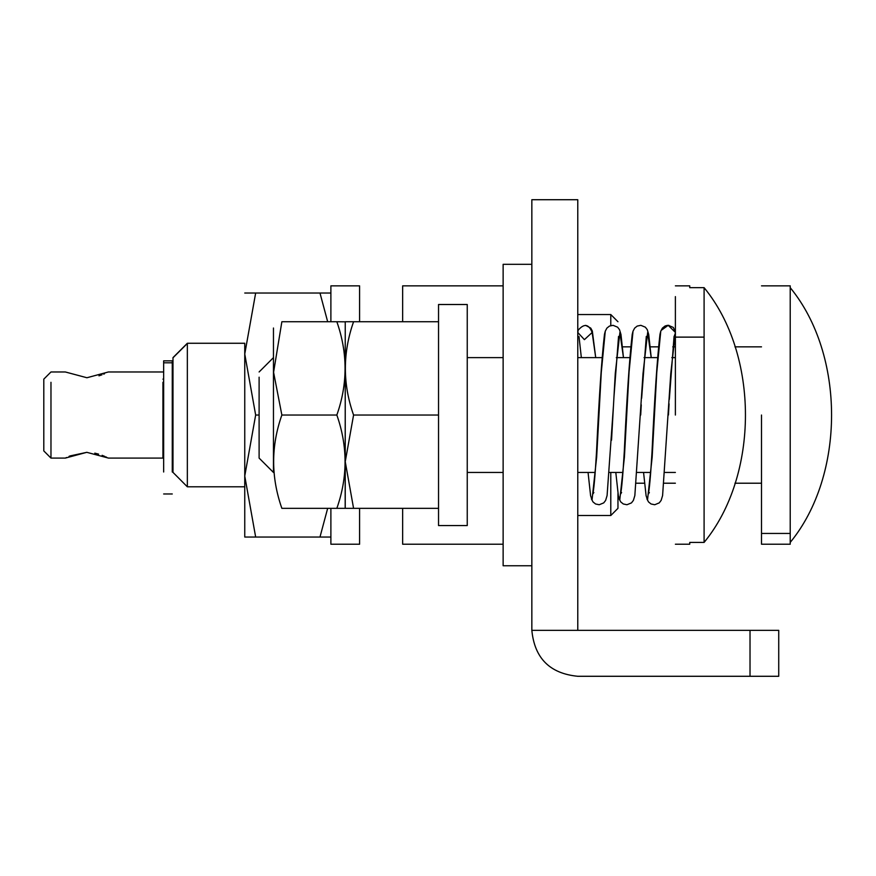 <?xml version="1.0" encoding="UTF-8"?>
<svg xmlns="http://www.w3.org/2000/svg" width="876" height="876" viewBox="0 0 876 876"><rect width="100%" height="100%" fill="white"/><g stroke="black" fill="none" stroke-linecap="round" stroke-linejoin="round"><path stroke-width="1.31" d="M273.465 472.044L273.465 328.018M273.465 462.331L273.465 415.038M345.122 508.332L336.844 508.332C347.794 477.31 347.794 446.212 336.844 415.038C347.794 384.006 347.794 352.908 336.844 321.733L281.864 321.733C270.914 321.733 270.914 321.733 281.864 321.733L273.586 372.3L281.864 415.038C270.914 446.059 270.914 477.157 281.864 508.332C270.914 508.332 270.914 508.332 281.864 508.332L290.35 508.332M345.177 508.332L345.243 357.616M336.844 321.733L345.243 321.831L345.243 461.685L353.575 415.038C342.625 384.006 342.625 352.908 353.575 321.733L345.243 321.733M281.864 508.332L336.844 508.332M281.864 415.038L336.844 415.038M402.653 321.733L402.653 285.85L503.131 285.85M402.653 543.985L402.653 508.332M187.344 486.629L187.344 343.731M172.988 472.274L172.988 357.616L187.344 343.261L244.754 343.261L244.754 486.3M172.988 472.383L187.344 486.804L244.754 486.804L244.754 537.043L244.754 343.261M172.988 372.103L172.988 458.093M359.587 321.733L359.587 285.85L330.887 285.85L330.887 321.733M330.887 543.985L330.887 508.332M330.887 544.226L359.587 544.226L359.587 508.332M244.754 537.043L255.661 537.043L244.754 476.04L255.661 415.038L244.754 354.024L255.661 293.022L244.754 293.022L319.981 293.022L327.668 321.733M330.887 537.043L319.981 537.043L330.887 537.043M327.668 508.332L319.981 537.043L255.661 537.043M273.465 472.449L259.11 458.093L259.11 415.038L255.661 415.038M330.887 293.022L319.981 293.022M750.02 630.348L750.02 676.283L778.731 676.283L778.731 630.348L531.841 630.348L531.841 199.717L577.777 199.717L577.777 630.348M750.02 676.283L577.777 676.283C549.876 673.556 534.568 658.248 531.841 630.348M162.936 371.971L108.394 371.971L86.921 377.742L65.328 371.971L50.972 371.971L43.8 379.144L43.8 415.038L43.8 379.144M50.972 382.308L50.972 458.093L65.328 458.093L86.801 452.323L108.23 458.017M86.866 452.323L70.124 455.914M70.08 455.925L69.029 456.374M66.521 457.513L65.755 457.885M98.955 375.826L101.955 374.797M103.675 374.129L104.518 373.767M106.653 457.25L105.93 456.922M104.868 456.451L102.109 455.323M98.605 454.129L94.794 453.155M43.8 450.811L43.8 428.233L43.8 450.921L50.972 458.093M43.8 428.233L43.8 415.038M108.394 458.093L162.936 458.093L162.936 382.308M172.988 458.017L172.988 372.267M761.507 285.85L790.218 285.85L790.218 287.656C845.351 354.758 845.351 475.307 790.218 542.419L790.218 287.656C845.351 354.758 845.351 475.307 790.218 542.419L790.218 544.226L761.507 544.226L761.507 415.038M259.11 415.038L259.11 377.195M675.385 285.85L689.74 285.85L689.74 287.656L704.096 287.656C759.229 354.758 759.229 475.307 704.096 542.419L704.096 287.656C759.229 354.758 759.229 475.307 704.096 542.419L689.74 542.419L689.74 544.226L675.385 544.226M675.385 415.038L675.385 296.614M531.841 565.754L503.131 565.754L503.131 264.311L531.841 264.311M610.791 325.576L610.791 314.55L577.777 314.55M577.777 515.515L610.791 515.515L610.791 472.449M617.963 508.299L617.963 493.571M665.344 325.905L667.556 325.346M668.377 325.325L673.294 327.427L675.385 331.971M675.385 333.022L674.148 336.559M578.16 330.219C584.161 323.244 588.825 324 592.143 332.497L584.402 339.647L577.799 332.497L578.16 330.219M163.659 362.795L163.659 360.846L172.265 360.846L172.265 472L172.265 362.795L163.659 362.795L163.659 472L163.659 362.795M345.243 472.449L345.243 507.861L345.243 461.685L353.575 508.332L345.516 508.332M345.286 321.733L438.537 321.733M438.537 415.038L438.537 525.556L467.247 525.556L467.247 304.509L438.537 304.509L438.537 415.038L353.575 415.038M438.537 508.332L353.575 508.332M172.988 357.791L187.344 343.48M790.218 533.451L761.507 533.451M704.096 337.118L675.385 337.118M661.402 330.219L668.202 325.325L675.385 332.409M588.059 472.449L590.61 495.783L592.045 499.846L596.665 457.13L601.286 372.311L605.272 331.183L606.904 328.106L609.444 326.08L613.08 325.325L617.613 327.186L619.507 329.661L620.975 334.522L623.471 357.616M615.806 472.449L618.357 495.761L619.792 499.846L624.413 457.13L629.045 372.311L633.019 331.183L634.662 328.106L637.202 326.08L640.838 325.325L645.36 327.186L647.265 329.661L648.722 334.522L651.229 357.616M643.564 472.449L646.105 495.761L647.539 499.846L652.171 457.13L656.792 372.311L660.767 331.183L662.409 328.106L664.95 326.08L668.903 325.357M592.143 332.497L595.713 357.616L592.329 331.019L590.752 328.106L585.65 325.357M611.536 440.179L615.27 373.461L619.901 332.497L623.46 357.616M619.146 498.882L620.777 501.959L623.318 503.985L626.953 504.74L631.486 502.879L633.381 500.404L634.848 495.542L643.028 373.461L647.649 332.497L651.207 357.616M646.893 498.882L648.536 501.959L651.076 503.985L654.711 504.74L659.245 502.879L661.139 500.404L662.595 495.542L670.775 373.461L675.385 332.497M402.653 544.226L503.131 544.226M162.936 379.144L163.659 379.144M172.265 379.144L172.988 379.144M162.936 450.921L163.659 450.921M172.265 450.921L172.988 450.921M273.465 357.616L259.11 371.971M467.247 357.616L503.131 357.616M577.777 357.616L601.932 357.616M616.31 357.616L629.691 357.616M644.057 357.616L657.438 357.616M671.815 357.616L675.385 357.616M467.247 472.449L503.131 472.449M577.777 472.449L595.22 472.449M609.597 472.449L622.978 472.449M637.345 472.449L650.726 472.449M665.103 472.449L675.385 472.449M610.791 314.55L617.963 321.733M610.791 515.515L617.963 508.332M622.562 346.852L630.589 346.852M650.31 346.852L658.347 346.852M672.746 346.852L675.385 346.852M734.931 346.852L761.507 346.852M636.436 483.213L644.473 483.213M664.194 483.213L675.385 483.213M734.931 483.213L761.507 483.213M591.388 498.882L593.03 501.959L595.57 503.985L599.206 504.74L603.739 502.879L605.634 500.404L607.09 495.542L613.474 405.588M593.851 492.509L592.691 494.272C593.797 490.735 595.078 476.577 596.523 451.786C599.064 397.43 601.713 358.273 604.473 334.314L605.272 331.183M613.934 397.31L618.555 336.395M621.599 492.509L620.438 494.272C621.544 490.735 622.825 476.577 624.281 451.786C626.822 397.43 629.472 358.273 632.231 334.314L633.019 331.183M640.695 415.038L641.265 404.821M641.637 398.262L646.302 336.406M649.357 492.509L648.185 494.272C649.302 490.735 650.583 476.577 652.029 451.786C654.569 397.43 657.219 358.273 659.978 334.314L660.767 331.183M668.443 415.038L669.067 403.825M669.319 399.434L674.06 336.406M578.981 336.45L581.346 357.616M163.659 493.976L172.265 493.976"/></g></svg>

